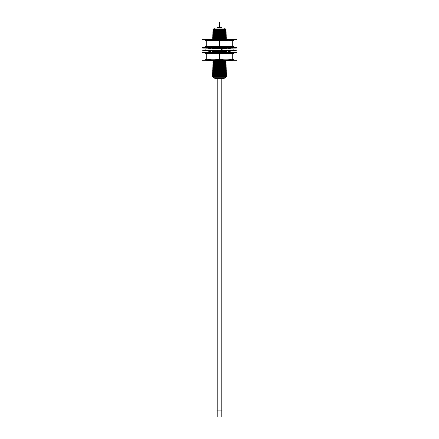 <?xml version="1.0" encoding="UTF-8"?>
<svg xmlns="http://www.w3.org/2000/svg" width="439" height="439" viewBox="0 0 439 439"><rect width="100%" height="100%" fill="white"/><g stroke="black" fill="none" stroke-linecap="round" stroke-linejoin="round"><path stroke-width="0.66" d="M225.712 29.32L224.472 28.08L225.712 29.32M225.745 29.353L213.211 29.397L225.789 29.397L224.417 28.036L225.789 29.397L224.428 28.036L214.572 28.036L213.222 29.397L225.492 29.501L213.211 29.397L214.572 28.036L213.255 29.353M213.508 29.501L212.668 29.984L226.387 30.017L219.066 30.017L219.11 29.397M213.568 29.468L212.613 30.017L213.508 30.467L225.492 30.467L226.387 29.951L219.066 29.951M213.508 30.467L212.668 30.955L226.387 30.988L219.066 30.988L219.072 30.017M213.568 30.439L212.613 30.988L213.508 31.438L225.492 31.438L226.387 30.922L219.066 30.922M213.508 31.438L212.668 31.926L226.387 31.959L219.066 31.959L219.072 30.988M213.568 31.405L212.613 31.959L213.508 32.409L225.492 32.409L226.387 31.893L219.066 31.893M213.508 32.409L212.668 32.898L226.387 32.93L219.066 32.93L219.072 31.959M213.568 32.376L212.613 32.93L213.508 33.38L225.492 33.38L226.387 32.865L219.066 32.865M213.508 33.38L212.668 33.869L226.387 33.896L219.066 33.896L219.072 32.93M213.568 33.348L212.613 33.896L213.508 34.352L225.492 34.352L226.387 33.836L219.066 33.836M213.508 34.352L212.668 34.835L226.387 34.868L219.066 34.868L219.072 33.896M213.568 34.319L212.613 34.868L213.508 35.323L225.492 35.323L226.387 34.807L219.066 34.807M213.508 35.323L212.668 35.806L226.387 35.839L219.066 35.839L219.072 34.868M213.568 35.29L212.613 35.839L213.508 36.294L225.492 36.294L226.387 35.773L219.066 35.773M213.508 36.294L212.668 36.777L226.387 36.81L219.066 36.81L219.072 35.839M213.568 36.261L212.613 36.81L213.508 37.266L225.492 37.266L226.387 36.744L219.066 36.744M213.508 37.266L212.668 37.749L226.387 37.781L219.066 37.781L219.072 36.81M213.568 37.233L212.613 37.781L213.508 38.237L225.492 38.237L226.387 37.716L219.066 37.716M213.508 38.237L212.668 38.72L226.387 38.753L219.066 38.753L219.072 37.781M213.568 38.204L212.613 38.753L213.508 39.203L225.492 39.203L226.387 38.687L219.066 38.687M214.989 48.427L219.5 48.427L212.668 48.427L213.508 47.939L213.2 47.763L225.492 47.939L226.332 47.456M219.5 48.427L226.387 48.46L219.066 48.46L219.105 47.763M214.989 51.341L219.5 51.341L212.668 51.341L213.403 50.792L216.97 50.853L214.989 50.853M213.568 50.82L212.613 51.368L213.508 51.824L219.5 51.824L219.5 50.776L217.02 50.853L223.462 50.853M223.638 50.853L225.525 50.831L226.387 51.368L219.066 51.368L219.116 50.776M219.5 51.341L226.387 51.308L219.066 51.308M219.5 51.368L219.5 51.824L225.492 51.824L226.332 51.341M214.989 61.043L219.5 61.043L212.668 61.043L213.381 60.483L225.745 60.412L225.492 60.56L226.387 61.076L219.066 61.076L219.116 60.483M219.5 61.043L226.387 61.016L219.066 61.016M213.568 60.527L212.613 61.076L213.508 61.531L225.492 61.531L226.332 61.043M213.508 61.531L212.668 62.014L226.387 62.047L219.066 62.047L219.072 61.076M213.568 61.498L212.613 62.047L213.508 62.503L225.492 62.503L226.387 61.981L219.066 61.981M213.508 62.503L212.668 62.986L226.387 63.018L219.066 63.018L219.072 62.047M213.568 62.47L212.613 63.018L213.508 63.474L225.492 63.474L226.387 62.953L219.066 62.953M213.508 63.474L212.668 63.957L226.387 63.99L219.066 63.99L219.072 63.018M213.568 63.441L212.613 63.99L213.508 64.445L225.492 64.445L226.387 63.924L219.066 63.924M213.508 64.445L212.668 64.928L226.387 64.961L219.066 64.961L219.072 63.99M213.568 64.412L212.613 64.961L213.508 65.411L225.492 65.411L226.387 64.895L219.066 64.895M213.508 65.411L212.668 65.899L226.387 65.932L219.066 65.932L219.072 64.961M213.568 65.384L212.613 65.932L213.508 66.382L225.492 66.382L226.387 65.866L219.066 65.866M213.508 66.382L212.668 66.871L226.387 66.904L219.066 66.904L219.072 65.932M213.568 66.349L212.613 66.904L213.508 67.354L225.492 67.354L226.387 66.838L219.066 66.838M213.508 67.354L212.668 67.842L226.387 67.869L219.066 67.869L219.072 66.904M213.568 67.321L212.613 67.869L213.508 68.325L225.492 68.325L226.387 67.809L219.066 67.809M213.508 68.325L212.668 68.813L226.387 68.841L219.066 68.841L219.072 67.869M213.568 68.292L212.613 68.841L213.508 69.296L225.492 69.296L226.387 68.78L219.066 68.78M213.508 69.296L212.668 69.779L226.387 69.812L219.066 69.812L219.072 68.841M213.568 69.263L212.613 69.812L213.508 70.267L225.492 70.267L226.387 69.752L219.066 69.752M213.508 70.267L212.668 70.75L226.387 70.783L219.066 70.783L219.072 69.812M213.568 70.235L212.613 70.783L213.508 71.239L225.492 71.239L226.387 70.717L219.066 70.717M213.508 71.239L212.668 71.722L226.387 71.755L219.066 71.755L219.072 70.783M213.568 71.206L212.613 71.755L213.508 72.21L225.492 72.21L226.387 71.689L219.066 71.689M213.508 72.21L212.668 72.693L226.387 72.726L219.066 72.726L219.072 71.755M213.568 72.177L212.613 72.726L213.508 73.181L225.492 73.181L226.387 72.66L219.066 72.66M213.508 73.181L212.668 73.664L226.387 73.697L219.066 73.697L219.072 72.726M213.568 73.148L212.613 73.697L213.508 74.147L225.492 74.147L226.387 73.631L219.066 73.631M213.508 74.147L212.668 74.635L226.387 74.668L219.066 74.668L219.072 73.697M213.568 74.12L212.613 74.668L213.508 75.118L225.492 75.118L226.387 74.603L219.066 74.603M213.508 75.118L212.668 75.607L226.387 75.64L219.066 75.64L219.072 74.668M213.568 75.085L212.613 75.64L213.508 76.09L225.492 76.09L226.387 75.574L219.066 75.574M213.508 76.09L212.668 76.578L226.387 76.605L219.066 76.605L219.072 75.64M213.568 76.057L212.613 76.605L213.508 77.061L225.492 77.061L226.387 76.545L219.066 76.545M219.5 77.22L225.811 77.171L213.189 77.171L214.237 78.208L213.189 77.171L225.811 77.171L224.763 78.208L214.227 78.208L213.189 77.171L219.5 77.22M213.272 77.253L214.177 78.164L213.272 77.253M225.728 77.253L224.763 78.208L225.728 77.253M219.5 46.43C223.588 47.626 227.764 47.626 232.022 46.43C227.764 47.626 223.588 47.626 219.5 46.43C215 47.637 210.824 47.637 206.978 46.43C210.824 47.637 215 47.637 219.5 46.43L219.5 40.723C223.879 39.515 228.05 39.515 232.022 40.723C228.05 39.515 223.879 39.515 219.5 40.723C215.653 39.521 211.477 39.521 206.978 40.723C211.477 39.521 215.653 39.521 219.5 40.723M219.5 59.155C223.588 60.352 227.764 60.352 232.022 59.155C227.764 60.352 223.588 60.352 219.5 59.155C215 60.357 210.824 60.357 206.978 59.155C210.824 60.357 215 60.357 219.5 59.155L219.5 53.448C223.879 52.236 228.05 52.236 232.022 53.448C228.05 52.236 223.879 52.236 219.5 53.448C215.653 52.246 211.477 52.246 206.978 53.448C211.477 52.246 215.653 52.246 219.5 53.448M216.74 410.108L222.26 410.108M217.184 410.108L217.184 78.422L217.184 417.05L221.816 417.05L221.816 78.422L221.816 410.108M219.785 78.422L214.989 78.422M224.011 78.422L219.215 78.422M219.654 28.036L219.654 27.717L217.069 27.717L217.069 28.036M219.346 28.036L219.346 27.717L221.931 27.717L221.931 28.036M214.325 28.08L224.675 28.08M212.613 30.017L219.934 30.017L219.89 29.397M219.895 29.32L213.2 29.32M225.8 29.32L219.105 29.32M212.613 30.988L219.934 30.988L219.928 30.017M219.934 29.951L212.613 29.951L213.568 30.5M212.613 31.959L219.934 31.959L219.928 30.988M219.934 30.922L212.613 30.922L213.568 31.471M212.613 32.93L219.934 32.93L219.928 31.959M219.934 31.893L212.613 31.893L213.568 32.442M212.613 33.896L219.934 33.896L219.928 32.93M219.934 32.865L212.613 32.865L213.568 33.413M212.613 34.868L219.934 34.868L219.928 33.896M219.934 33.836L212.613 33.836L213.568 34.385M212.613 35.839L219.934 35.839L219.928 34.868M219.934 34.807L212.613 34.807L213.568 35.356M212.613 36.81L219.934 36.81L219.928 35.839M219.934 35.773L212.613 35.773L213.568 36.327M212.613 37.781L219.934 37.781L219.928 36.81M219.934 36.744L212.613 36.744L213.568 37.299M212.613 38.753L219.934 38.753L219.928 37.781M219.934 37.716L212.613 37.716L213.568 38.264M219.906 39.466L219.928 38.753M219.934 38.687L212.613 38.687L213.568 39.236M219.105 39.395L219.072 38.753M213.568 47.911L212.613 48.46L219.934 48.46L219.906 47.692M219.884 48.855L219.928 48.46M219.934 48.394L212.613 48.394L213.568 48.943M219.116 48.855L219.072 48.46M225.432 48.943L226.387 48.394L219.066 48.394M212.613 51.368L219.934 51.368L220.005 50.776M219.917 52.192L219.928 51.368M219.934 51.308L212.613 51.308L213.568 51.857M219.094 52.12L219.072 51.368M212.613 61.076L219.934 61.076L219.89 60.412M212.613 62.047L219.934 62.047L219.928 61.076M219.934 61.016L212.613 61.016L213.568 61.564M212.613 63.018L219.934 63.018L219.928 62.047M219.934 61.981L212.613 61.981L213.568 62.536M212.613 63.99L219.934 63.99L219.928 63.018M219.934 62.953L212.613 62.953L213.568 63.501M212.613 64.961L219.934 64.961L219.928 63.99M219.934 63.924L212.613 63.924L213.568 64.473M212.613 65.932L219.934 65.932L219.928 64.961M219.934 64.895L212.613 64.895L213.568 65.444M212.613 66.904L219.934 66.904L219.928 65.932M219.934 65.866L212.613 65.866L213.568 66.415M212.613 67.869L219.934 67.869L219.928 66.904M219.934 66.838L212.613 66.838L213.568 67.386M212.613 68.841L219.934 68.841L219.928 67.869M219.934 67.809L212.613 67.809L213.568 68.358M212.613 69.812L219.934 69.812L219.928 68.841M219.934 68.78L212.613 68.78L213.568 69.329M212.613 70.783L219.934 70.783L219.928 69.812M219.934 69.752L212.613 69.752L213.568 70.3M212.613 71.755L219.934 71.755L219.928 70.783M219.934 70.717L212.613 70.717L213.568 71.272M212.613 72.726L219.934 72.726L219.928 71.755M219.934 71.689L212.613 71.689L213.568 72.237M212.613 73.697L219.934 73.697L219.928 72.726M219.934 72.66L212.613 72.66L213.568 73.209M212.613 74.668L219.934 74.668L219.928 73.697M219.934 73.631L212.613 73.631L213.568 74.18M212.613 75.64L219.934 75.64L219.928 74.668M219.934 74.603L212.613 74.603L213.568 75.151M212.613 76.605L219.934 76.605L219.928 75.64M219.934 75.574L212.613 75.574L213.568 76.123M219.89 77.171L219.928 76.605M219.934 76.545L212.613 76.545L213.568 77.094M219.11 77.171L219.072 76.605M219.105 77.253L225.816 77.253M213.184 77.253L219.895 77.253M213.963 78.164L225.037 78.164M220.658 27.717L219.429 27.503L219.429 28.036M218.342 27.717L219.571 27.503L219.571 28.036M202.637 50.726L236.363 50.726M221.311 48.855L221.311 50.776L233.125 50.776L233.125 48.855L221.311 48.855M202.637 48.899L236.363 48.899M205.875 48.855L222.99 48.855L222.99 50.776L205.875 50.776L205.875 48.855M227.737 48.817L227.177 48.811M226.661 50.803L226.255 50.809M226.37 50.798L226.453 51.363L226.453 50.776M229.624 48.839L229.026 48.833M230.288 50.798L228.719 50.809M230.294 48.855L229.756 48.839M229.954 48.855L226.617 48.806M225.75 50.787L228.719 50.776M228.746 48.855L225.778 48.828M224.12 50.781L226.255 50.776M224.148 48.855L226.277 48.855M222.299 50.781L223.638 50.776M223.654 48.855L222.315 48.855M217.788 50.781L216.97 50.776M216.959 48.855L217.777 48.855M215.516 50.787L213.552 50.776M215.5 48.855L213.535 48.855M213.914 50.787L209.244 50.787M211.252 48.855L213.897 48.833M212.739 48.822L213.299 48.789M210.281 48.817L212.339 48.828M212.18 50.82L213.222 50.798M212.383 50.825L211.823 50.814M211.269 50.809L209.974 50.798M209.063 47.763L209.063 48.833L211.609 48.833M208.701 50.787L209.37 50.776M208.706 48.855L210.577 48.839M210.934 50.792L211.269 50.792M209.365 48.855L211.927 48.833M207.406 46.402L204.975 46.402L206.725 47.22M236.961 47.511L202.039 47.511M206.725 46.523L234.025 46.402L232.275 47.22M219.752 47.763L219.752 39.395L206.725 39.395L206.725 47.763L219.752 47.763M206.725 40.629L234.025 40.756L232.275 39.938M206.725 39.938L204.975 40.756L207.406 40.756M236.961 39.647L202.039 39.647M206.978 47.763L206.978 39.395M225.8 47.763L232.275 47.763L232.275 39.395L225.822 39.395M232.022 47.763L232.022 39.395M232.275 47.692L219.248 47.692L219.248 39.466L232.275 39.466M207.406 59.128L204.975 59.128L206.725 59.94M236.961 60.236L202.039 60.236M206.725 59.249L234.025 59.128L232.275 59.94M219.752 60.483L219.752 52.12L206.725 52.12L206.725 60.483L219.752 60.483M206.725 53.355L234.025 53.476L232.275 52.664M206.725 52.664L204.975 53.476L207.406 53.476M236.961 52.367L202.039 52.367M206.978 60.483L206.978 52.12M225.619 60.483L232.275 60.483L232.275 52.12L225.997 52.12M232.022 60.483L232.022 52.12M232.275 60.412L219.248 60.412L219.248 52.192L232.275 52.192M219.5 29.397L219.5 29.951M217.069 29.501L219.5 29.501M217.069 29.984L219.5 29.984M219.5 30.017L219.5 30.922M217.069 30.467L219.5 30.467M217.069 30.955L219.5 30.955M219.5 30.988L219.5 31.893M217.069 31.438L219.5 31.438M217.069 31.926L219.5 31.926M219.5 31.959L219.5 32.865M217.069 32.409L219.5 32.409M217.069 32.898L219.5 32.898M219.5 32.93L219.5 33.836M217.069 33.38L219.5 33.38M217.069 33.869L219.5 33.869M219.5 33.896L219.5 34.807M217.069 34.352L219.5 34.352M217.069 34.835L219.5 34.835M219.5 34.868L219.5 35.773M217.069 35.323L219.5 35.323M217.069 35.806L219.5 35.806M219.5 35.839L219.5 36.744M217.069 36.294L219.5 36.294M217.069 36.777L219.5 36.777M219.5 36.81L219.5 37.716M217.069 37.266L219.5 37.266M217.069 37.749L219.5 37.749M219.5 37.781L219.5 38.687M217.069 38.237L219.5 38.237M217.069 38.72L219.5 38.72M219.5 38.753L219.5 39.395M217.069 39.203L219.5 39.203M219.5 47.763L219.5 48.394M214.989 47.939L219.5 47.939M219.5 48.46L219.5 48.855M219.5 52.12L219.5 51.308M214.989 51.824L219.5 51.824M219.5 60.483L219.5 61.016M214.989 60.56L219.5 60.56M219.5 61.076L219.5 61.981M214.989 61.531L219.5 61.531M214.989 62.014L219.5 62.014M219.5 62.047L219.5 62.953M214.989 62.503L219.5 62.503M214.989 62.986L219.5 62.986M219.5 63.018L219.5 63.924M214.989 63.474L219.5 63.474M214.989 63.957L219.5 63.957M219.5 63.99L219.5 64.895M214.989 64.445L219.5 64.445M214.989 64.928L219.5 64.928M219.5 64.961L219.5 65.866M214.989 65.411L219.5 65.411M214.989 65.899L219.5 65.899M219.5 65.932L219.5 66.838M214.989 66.382L219.5 66.382M214.989 66.871L219.5 66.871M219.5 66.904L219.5 67.809M214.989 67.354L219.5 67.354M214.989 67.842L219.5 67.842M219.5 67.869L219.5 68.78M214.989 68.325L219.5 68.325M214.989 68.813L219.5 68.813M219.5 68.841L219.5 69.752M214.989 69.296L219.5 69.296M214.989 69.779L219.5 69.779M219.5 69.812L219.5 70.717M214.989 70.267L219.5 70.267M214.989 70.75L219.5 70.75M219.5 70.783L219.5 71.689M214.989 71.239L219.5 71.239M214.989 71.722L219.5 71.722M219.5 71.755L219.5 72.66M214.989 72.21L219.5 72.21M214.989 72.693L219.5 72.693M219.5 72.726L219.5 73.631M214.989 73.181L219.5 73.181M214.989 73.664L219.5 73.664M219.5 73.697L219.5 74.603M214.989 74.147L219.5 74.147M214.989 74.635L219.5 74.635M219.5 74.668L219.5 75.574M214.989 75.118L219.5 75.118M214.989 75.607L219.5 75.607M219.5 75.64L219.5 76.545M214.989 76.09L219.5 76.09M214.989 76.578L219.5 76.578M219.5 76.605L219.5 77.171M214.989 77.061L219.5 77.061M219.5 26.505L219.5 21.95L219.5 26.505M219.5 28.036L219.5 27.717L219.5 28.036M219.5 23.108L219.5 27.503L219.5 23.108M219.5 26.038L219.5 27.503L219.5 26.038M219.5 27.009L219.5 27.503L219.5 27.009M222.156 50.726L222.156 48.899M211.132 51.363L211.132 50.776L211.132 51.363M211.132 48.855L211.132 47.763L211.132 48.855M227.874 51.363L227.874 50.825M227.874 48.817L227.874 47.692M229.438 51.363L229.438 50.82M229.438 48.833L229.438 47.692M230.228 51.363L230.228 50.776M230.228 48.855L230.228 47.692M229.937 51.363L229.937 50.776L229.937 51.363M229.937 48.844L229.937 47.692L229.937 48.844M228.483 51.363L228.483 50.776M228.483 48.855L228.483 47.692M226.453 48.855L226.453 47.692L226.453 48.855M223.314 51.363L223.314 50.776L223.314 51.363M223.314 48.855L223.314 47.692L223.314 48.855M220.318 51.363L220.318 50.776M220.318 48.855L220.318 47.692M216.679 51.363L216.679 50.776L216.679 51.363M216.679 48.855L216.679 47.763L216.679 48.855M213.864 51.363L213.864 50.776M213.864 48.855L213.864 47.763M212.542 51.363L212.542 50.825M212.542 48.822L212.542 47.763M210.517 51.363L210.517 50.803M210.517 48.795L210.517 47.763M209.063 51.363L209.063 50.787M208.766 51.363L208.766 50.787M208.766 48.833L208.766 47.763M209.562 51.363L209.562 50.776M209.562 48.855L209.562 47.763M225.492 29.501L226.332 29.984M225.492 30.467L226.332 30.955M225.492 31.438L226.332 31.926M225.492 32.409L226.332 32.898M225.492 33.38L226.332 33.869M225.492 34.352L226.332 34.835M225.492 35.323L226.332 35.806M225.492 36.294L226.332 36.777M225.492 37.266L226.332 37.749M225.492 38.237L226.332 38.72M225.492 39.203L226.332 39.691M213.178 39.395L213.508 39.203L213.178 39.395M225.492 47.939L226.387 48.394M212.613 48.46L213.508 48.91M225.492 48.91L226.332 48.427M225.492 51.824L226.332 52.307M212.668 52.307L213.508 51.824M225.492 61.531L226.332 62.014M225.492 62.503L226.332 62.986M225.492 63.474L226.332 63.957M225.492 64.445L226.332 64.928M225.492 65.411L226.332 65.899M225.492 66.382L226.332 66.871M225.492 67.354L226.332 67.842M225.492 68.325L226.332 68.813M225.492 69.296L226.332 69.779M225.492 70.267L226.332 70.75M225.492 71.239L226.332 71.722M225.492 72.21L226.332 72.693M225.492 73.181L226.332 73.664M225.492 74.147L226.332 74.635M225.492 75.118L226.332 75.607M225.492 76.09L226.332 76.578M225.492 77.061L225.811 77.171L224.773 78.208L225.761 77.22M233.125 48.899L233.125 50.726M205.875 50.726L205.875 48.899M225.432 29.468L226.387 30.017M225.432 30.5L226.387 29.951M225.432 30.439L226.387 30.988M225.432 31.471L226.387 30.922M225.432 31.405L226.387 31.959M225.432 32.442L226.387 31.893M225.432 32.376L226.387 32.93M225.432 33.413L226.387 32.865M225.432 33.348L226.387 33.896M225.432 34.385L226.387 33.836M225.432 34.319L226.387 34.868M225.432 35.356L226.387 34.807M225.432 35.29L226.387 35.839M225.432 36.327L226.387 35.773M225.432 36.261L226.387 36.81M225.432 37.299L226.387 36.744M225.432 37.233L226.387 37.781M225.432 38.264L226.387 37.716M225.432 38.204L226.387 38.753M225.432 39.236L226.387 38.687M225.432 39.175L226.387 39.724M225.432 47.972L226.387 47.423M225.432 47.911L226.387 48.46M225.432 50.82L226.387 51.368M225.432 51.857L226.387 51.308M225.432 51.791L226.387 52.34M213.568 51.791L212.613 52.34M225.432 60.527L226.387 61.076M225.432 61.564L226.387 61.016M225.432 61.498L226.387 62.047M225.432 62.536L226.387 61.981M225.432 62.47L226.387 63.018M225.432 63.501L226.387 62.953M225.432 63.441L226.387 63.99M225.432 64.473L226.387 63.924M225.432 64.412L226.387 64.961M225.432 65.444L226.387 64.895M225.432 65.384L226.387 65.932M225.432 66.415L226.387 65.866M225.432 66.349L226.387 66.904M225.432 67.386L226.387 66.838M225.432 67.321L226.387 67.869M225.432 68.358L226.387 67.809M225.432 68.292L226.387 68.841M225.432 69.329L226.387 68.78M225.432 69.263L226.387 69.812M225.432 70.3L226.387 69.752M225.432 70.235L226.387 70.783M225.432 71.272L226.387 70.717M225.432 71.206L226.387 71.755M225.432 72.237L226.387 71.689M225.432 72.177L226.387 72.726M225.432 73.209L226.387 72.66M225.432 73.148L226.387 73.697M225.432 74.18L226.387 73.631M225.432 74.12L226.387 74.668M225.432 75.151L226.387 74.603M225.432 75.085L226.387 75.64M225.432 76.123L226.387 75.574M225.432 76.057L226.387 76.605M225.432 77.094L226.387 76.545"/></g></svg>
